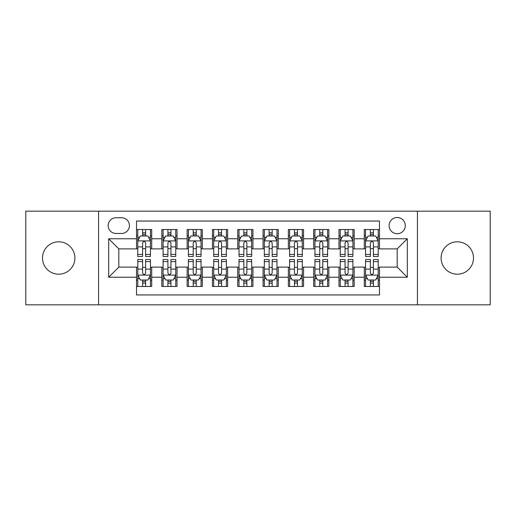 <?xml version="1.0" encoding="UTF-8"?>
<svg xmlns="http://www.w3.org/2000/svg" width="516" height="516" viewBox="0 0 516 516"><rect width="100%" height="100%" fill="white"/><g stroke="black" fill="none" stroke-linecap="round" stroke-linejoin="round"><path stroke-width="0.77" d="M457.299 241.804A16.196 16.196 0 0 0 441.103 258A16.196 16.196 0 0 0 457.299 274.196A16.196 16.196 0 0 0 473.495 258A16.196 16.196 0 0 0 457.299 241.804M58.701 241.804A16.196 16.196 0 0 0 42.506 258A16.196 16.196 0 0 0 58.701 274.196A16.196 16.196 0 0 0 74.897 258A16.196 16.196 0 0 0 58.701 241.804M397.191 217.507A8.101 8.101 0 0 0 389.096 225.608A8.101 8.101 0 0 0 397.191 233.703A8.101 8.101 0 0 0 405.292 225.608A8.101 8.101 0 0 0 397.191 217.507M417.438 304.821L490.2 304.821L490.2 211.179L417.438 211.179L417.438 304.821L98.562 304.821L98.562 211.179L25.8 211.179L25.8 304.821L98.562 304.821M379.479 229.53L364.296 229.53L364.296 238.766L354.17 238.766L354.17 248.886L364.296 248.886L364.296 238.766M354.17 238.766L354.17 229.53L338.986 229.53L338.986 238.766L328.86 238.766L328.86 248.886L338.986 248.886L338.986 238.766M328.86 238.766L328.86 229.53L313.676 229.53L313.676 238.766L303.556 238.766L303.556 248.886L313.676 248.886L313.676 238.766M303.556 238.766L303.556 229.53L288.367 229.53L288.367 238.766L278.247 238.766L278.247 248.886L288.367 248.886L288.367 238.766M278.247 238.766L278.247 229.53L263.063 229.53L263.063 238.766L252.937 238.766L252.937 248.886L263.063 248.886L263.063 238.766M252.937 238.766L252.937 229.53L237.753 229.53L237.753 238.766L227.633 238.766L227.633 248.886L237.753 248.886L237.753 238.766M227.633 238.766L227.633 229.53L212.444 229.53L212.444 238.766L202.324 238.766L202.324 248.886L212.444 248.886L212.444 238.766M202.324 238.766L202.324 229.53L187.14 229.53L187.14 238.766L177.014 238.766L177.014 248.886L187.14 248.886L187.14 238.766M177.014 238.766L177.014 229.53L161.831 229.53L161.831 248.886L151.704 248.886L151.704 229.53L136.521 229.53M136.521 286.47L151.704 286.47L151.704 267.114L161.831 267.114L161.831 286.47L177.014 286.47L177.014 267.114L187.14 267.114L187.14 277.234L177.014 277.234M187.14 277.234L187.14 286.47L202.324 286.47L202.324 267.114L212.444 267.114L212.444 277.234L202.324 277.234M212.444 277.234L212.444 286.47L227.633 286.47L227.633 267.114L237.753 267.114L237.753 277.234L227.633 277.234M237.753 277.234L237.753 286.47L252.937 286.47L252.937 267.114L263.063 267.114L263.063 277.234L252.937 277.234M263.063 277.234L263.063 286.47L278.247 286.47L278.247 267.114L288.367 267.114L288.367 277.234L278.247 277.234M288.367 277.234L288.367 286.47L303.556 286.47L303.556 267.114L313.676 267.114L313.676 277.234L303.556 277.234M313.676 277.234L313.676 286.47L328.86 286.47L328.86 267.114L338.986 267.114L338.986 277.234L328.86 277.234M338.986 277.234L338.986 286.47L354.17 286.47L354.17 267.114L364.296 267.114L364.296 277.234L354.17 277.234M116.023 233.451L121.589 233.451A7.843 7.843 0 0 0 129.439 225.608A7.843 7.843 0 0 0 121.589 217.758L116.023 217.758A7.843 7.843 0 0 0 108.179 225.608A7.843 7.843 0 0 0 116.023 233.451M417.438 211.179L98.562 211.179M379.479 238.766L379.479 221.048L136.521 221.048L136.521 248.886L118.809 248.886L118.809 267.114L136.521 267.114L136.521 294.952L379.479 294.952L379.479 267.114L397.191 267.114L397.191 248.886L379.479 248.886L379.479 238.766L407.317 238.766L407.317 277.234L379.479 277.234M136.521 277.234L108.683 277.234L108.683 238.766L136.521 238.766M364.296 277.234L364.296 286.47L379.479 286.47M136.521 235.857L137.785 235.857M142.597 235.857L145.635 235.857M150.44 235.857L151.704 235.857M136.521 248.635L137.785 248.635M142.597 248.635L145.635 248.635M150.44 248.635L151.704 248.635M136.521 267.365L137.785 267.365M142.597 267.365L145.635 267.365M150.44 267.365L151.704 267.365M136.521 280.143L137.785 280.143M142.597 280.143L145.635 280.143M150.44 280.143L151.704 280.143M161.831 248.635L163.095 248.635M167.906 248.635L170.938 248.635M175.75 248.635L177.014 248.635M161.831 235.857L163.095 235.857M167.906 235.857L170.938 235.857M175.75 235.857L177.014 235.857M161.831 267.365L163.095 267.365M167.906 267.365L170.938 267.365M175.75 267.365L177.014 267.365M161.831 280.143L163.095 280.143M167.906 280.143L170.938 280.143M175.75 280.143L177.014 280.143M187.14 267.365L188.405 267.365M193.21 267.365L196.248 267.365M201.059 267.365L202.324 267.365M187.14 280.143L188.405 280.143M193.21 280.143L196.248 280.143M201.059 280.143L202.324 280.143M187.14 235.857L188.405 235.857M193.21 235.857L196.248 235.857M201.059 235.857L202.324 235.857M187.14 248.635L188.405 248.635M193.21 248.635L196.248 248.635M201.059 248.635L202.324 248.635M212.444 267.365L213.714 267.365M218.52 267.365L221.558 267.365M226.363 267.365L227.633 267.365M212.444 280.143L213.714 280.143M218.52 280.143L221.558 280.143M226.363 280.143L227.633 280.143M212.444 235.857L213.714 235.857M218.52 235.857L221.558 235.857M226.363 235.857L227.633 235.857M212.444 248.635L213.714 248.635M218.52 248.635L221.558 248.635M226.363 248.635L227.633 248.635M237.753 267.365L239.018 267.365M243.829 267.365L246.867 267.365M251.673 267.365L252.937 267.365M237.753 280.143L239.018 280.143M243.829 280.143L246.867 280.143M251.673 280.143L252.937 280.143M237.753 235.857L239.018 235.857M243.829 235.857L246.867 235.857M251.673 235.857L252.937 235.857M237.753 248.635L239.018 248.635M243.829 248.635L246.867 248.635M251.673 248.635L252.937 248.635M263.063 267.365L264.327 267.365M269.133 267.365L272.171 267.365M276.982 267.365L278.247 267.365M263.063 280.143L264.327 280.143M269.133 280.143L272.171 280.143M276.982 280.143L278.247 280.143M263.063 235.857L264.327 235.857M269.133 235.857L272.171 235.857M276.982 235.857L278.247 235.857M263.063 248.635L264.327 248.635M269.133 248.635L272.171 248.635M276.982 248.635L278.247 248.635M288.367 267.365L289.637 267.365M294.442 267.365L297.48 267.365M302.286 267.365L303.556 267.365M288.367 280.143L289.637 280.143M294.442 280.143L297.48 280.143M302.286 280.143L303.556 280.143M288.367 235.857L289.637 235.857M294.442 235.857L297.48 235.857M302.286 235.857L303.556 235.857M288.367 248.635L289.637 248.635M294.442 248.635L297.48 248.635M302.286 248.635L303.556 248.635M313.676 267.365L314.941 267.365M319.752 267.365L322.79 267.365M327.596 267.365L328.86 267.365M313.676 280.143L314.941 280.143M319.752 280.143L322.79 280.143M327.596 280.143L328.86 280.143M313.676 235.857L314.941 235.857M319.752 235.857L322.79 235.857M327.596 235.857L328.86 235.857M313.676 248.635L314.941 248.635M319.752 248.635L322.79 248.635M327.596 248.635L328.86 248.635M338.986 267.365L340.25 267.365M345.062 267.365L348.094 267.365M352.905 267.365L354.17 267.365M338.986 280.143L340.25 280.143M345.062 280.143L348.094 280.143M352.905 280.143L354.17 280.143M338.986 235.857L340.25 235.857M345.062 235.857L348.094 235.857M352.905 235.857L354.17 235.857M338.986 248.635L340.25 248.635M345.062 248.635L348.094 248.635M352.905 248.635L354.17 248.635M364.296 267.365L365.56 267.365M370.365 267.365L373.403 267.365M378.215 267.365L379.479 267.365M364.296 280.143L365.56 280.143M370.365 280.143L373.403 280.143M378.215 280.143L379.479 280.143M364.296 235.857L365.56 235.857M370.365 235.857L373.403 235.857M378.215 235.857L379.479 235.857M364.296 248.635L365.56 248.635M370.365 248.635L373.403 248.635M378.215 248.635L379.479 248.635M118.809 248.886L108.683 238.766M118.809 267.114L108.683 277.234M407.317 238.766L397.191 248.886M407.317 277.234L397.191 267.114M145.635 232.819L142.597 232.819M150.44 254.42L145.635 254.42L145.635 256.484L150.44 256.484L150.44 241.043L147.911 235.98L140.32 235.98L137.785 241.043L137.785 256.484L142.597 256.484L142.597 254.42L137.785 254.42M137.785 241.043L137.785 229.53M150.44 241.043L150.44 229.53M142.597 235.98L142.597 229.53M145.635 229.53L145.635 235.98M145.635 254.42L145.635 242.939C144.622 240.991 143.609 240.991 142.597 242.939L142.597 254.42M142.597 283.181L145.635 283.181M137.785 261.58L142.597 261.58L142.597 259.516L137.785 259.516L137.785 274.957L140.32 280.02L147.911 280.02L150.44 274.957L150.44 259.516L145.635 259.516L145.635 261.58L150.44 261.58M150.44 274.957L150.44 286.47M137.785 274.957L137.785 286.47M145.635 280.02L145.635 286.47M142.597 286.47L142.597 280.02M142.597 261.58L142.597 273.061C143.609 275.009 144.622 275.009 145.635 273.061L145.635 261.58M170.938 232.819L167.906 232.819M175.75 254.42L170.938 254.42L170.938 256.484L175.75 256.484L175.75 241.043L173.221 235.98L165.623 235.98L163.095 241.043L163.095 256.484L167.906 256.484L167.906 254.42L163.095 254.42M163.095 241.043L163.095 229.53M175.75 241.043L175.75 229.53M167.906 235.98L167.906 229.53M170.938 229.53L170.938 235.98M170.938 254.42L170.938 242.939C169.932 240.991 168.919 240.991 167.906 242.939L167.906 254.42M196.248 232.819L193.21 232.819M201.059 254.42L196.248 254.42L196.248 256.484L201.059 256.484L201.059 241.043L198.525 235.98L190.933 235.98L188.405 241.043L188.405 256.484L193.21 256.484L193.21 254.42L188.405 254.42M188.405 241.043L188.405 229.53M201.059 241.043L201.059 229.53M193.21 235.98L193.21 229.53M196.248 229.53L196.248 235.98M196.248 254.42L196.248 242.939C195.235 240.991 194.222 240.991 193.21 242.939L193.21 254.42M221.558 232.819L218.52 232.819M226.363 254.42L221.558 254.42L221.558 256.484L226.363 256.484L226.363 241.043L223.834 235.98L216.243 235.98L213.714 241.043L213.714 256.484L218.52 256.484L218.52 254.42L213.714 254.42M213.714 241.043L213.714 229.53M226.363 241.043L226.363 229.53M218.52 235.98L218.52 229.53M221.558 229.53L221.558 235.98M221.558 254.42L221.558 242.939C220.545 240.991 219.532 240.991 218.52 242.939L218.52 254.42M246.867 232.819L243.829 232.819M251.673 254.42L246.867 254.42L246.867 256.484L251.673 256.484L251.673 241.043L249.144 235.98L241.553 235.98L239.018 241.043L239.018 256.484L243.829 256.484L243.829 254.42L239.018 254.42M239.018 241.043L239.018 229.53M251.673 241.043L251.673 229.53M243.829 235.98L243.829 229.53M246.867 229.53L246.867 235.98M246.867 254.42L246.867 242.939C245.855 240.991 244.842 240.991 243.829 242.939L243.829 254.42M167.906 283.181L170.938 283.181M163.095 261.58L167.906 261.58L167.906 259.516L163.095 259.516L163.095 274.957L165.623 280.02L173.221 280.02L175.75 274.957L175.75 259.516L170.938 259.516L170.938 261.58L175.75 261.58M175.75 274.957L175.75 286.47M163.095 274.957L163.095 286.47M170.938 280.02L170.938 286.47M167.906 286.47L167.906 280.02M167.906 261.58L167.906 273.061C168.913 275.009 169.925 275.009 170.938 273.061L170.938 261.58M193.21 283.181L196.248 283.181M188.405 261.58L193.21 261.58L193.21 259.516L188.405 259.516L188.405 274.957L190.933 280.02L198.525 280.02L201.059 274.957L201.059 259.516L196.248 259.516L196.248 261.58L201.059 261.58M201.059 274.957L201.059 286.47M188.405 274.957L188.405 286.47M196.248 280.02L196.248 286.47M193.21 286.47L193.21 280.02M193.21 261.58L193.21 273.061C194.222 275.009 195.235 275.009 196.248 273.061L196.248 261.58M218.52 283.181L221.558 283.181M213.714 261.58L218.52 261.58L218.52 259.516L213.714 259.516L213.714 274.957L216.243 280.02L223.834 280.02L226.363 274.957L226.363 259.516L221.558 259.516L221.558 261.58L226.363 261.58M226.363 274.957L226.363 286.47M213.714 274.957L213.714 286.47M221.558 280.02L221.558 286.47M218.52 286.47L218.52 280.02M218.52 261.58L218.52 273.061C219.532 275.009 220.545 275.009 221.558 273.061L221.558 261.58M243.829 283.181L246.867 283.181M239.018 261.58L243.829 261.58L243.829 259.516L239.018 259.516L239.018 274.957L241.553 280.02L249.144 280.02L251.673 274.957L251.673 259.516L246.867 259.516L246.867 261.58L251.673 261.58M251.673 274.957L251.673 286.47M239.018 274.957L239.018 286.47M246.867 280.02L246.867 286.47M243.829 286.47L243.829 280.02M243.829 261.58L243.829 273.061C244.836 275.009 245.848 275.009 246.867 273.061L246.867 261.58M272.171 232.819L269.133 232.819M276.982 254.42L272.171 254.42L272.171 256.484L276.982 256.484L276.982 241.043L274.447 235.98L266.856 235.98L264.327 241.043L264.327 256.484L269.133 256.484L269.133 254.42L264.327 254.42M264.327 241.043L264.327 229.53M276.982 241.043L276.982 229.53M269.133 235.98L269.133 229.53M272.171 229.53L272.171 235.98M272.171 254.42L272.171 242.939C271.164 240.991 270.152 240.991 269.133 242.939L269.133 254.42M269.133 283.181L272.171 283.181M264.327 261.58L269.133 261.58L269.133 259.516L264.327 259.516L264.327 274.957L266.856 280.02L274.447 280.02L276.982 274.957L276.982 259.516L272.171 259.516L272.171 261.58L276.982 261.58M276.982 274.957L276.982 286.47M264.327 274.957L264.327 286.47M272.171 280.02L272.171 286.47M269.133 286.47L269.133 280.02M269.133 261.58L269.133 273.061C270.145 275.009 271.158 275.009 272.171 273.061L272.171 261.58M297.48 232.819L294.442 232.819M302.286 254.42L297.48 254.42L297.48 256.484L302.286 256.484L302.286 241.043L299.757 235.98L292.166 235.98L289.637 241.043L289.637 256.484L294.442 256.484L294.442 254.42L289.637 254.42M289.637 241.043L289.637 229.53M302.286 241.043L302.286 229.53M294.442 235.98L294.442 229.53M297.48 229.53L297.48 235.98M297.48 254.42L297.48 242.939C296.468 240.991 295.455 240.991 294.442 242.939L294.442 254.42M294.442 283.181L297.48 283.181M289.637 261.58L294.442 261.58L294.442 259.516L289.637 259.516L289.637 274.957L292.166 280.02L299.757 280.02L302.286 274.957L302.286 259.516L297.48 259.516L297.48 261.58L302.286 261.58M302.286 274.957L302.286 286.47M289.637 274.957L289.637 286.47M297.48 280.02L297.48 286.47M294.442 286.47L294.442 280.02M294.442 261.58L294.442 273.061C295.455 275.009 296.468 275.009 297.48 273.061L297.48 261.58M322.79 232.819L319.752 232.819M327.596 254.42L322.79 254.42L322.79 256.484L327.596 256.484L327.596 241.043L325.067 235.98L317.475 235.98L314.941 241.043L314.941 256.484L319.752 256.484L319.752 254.42L314.941 254.42M314.941 241.043L314.941 229.53M327.596 241.043L327.596 229.53M319.752 235.98L319.752 229.53M322.79 229.53L322.79 235.98M322.79 254.42L322.79 242.939C321.778 240.991 320.765 240.991 319.752 242.939L319.752 254.42M319.752 283.181L322.79 283.181M314.941 261.58L319.752 261.58L319.752 259.516L314.941 259.516L314.941 274.957L317.475 280.02L325.067 280.02L327.596 274.957L327.596 259.516L322.79 259.516L322.79 261.58L327.596 261.58M327.596 274.957L327.596 286.47M314.941 274.957L314.941 286.47M322.79 280.02L322.79 286.47M319.752 286.47L319.752 280.02M319.752 261.58L319.752 273.061C320.765 275.009 321.778 275.009 322.79 273.061L322.79 261.58M348.094 232.819L345.062 232.819M352.905 254.42L348.094 254.42L348.094 256.484L352.905 256.484L352.905 241.043L350.377 235.98L342.779 235.98L340.25 241.043L340.25 256.484L345.062 256.484L345.062 254.42L340.25 254.42M340.25 241.043L340.25 229.53M352.905 241.043L352.905 229.53M345.062 235.98L345.062 229.53M348.094 229.53L348.094 235.98M348.094 254.42L348.094 242.939C347.087 240.991 346.075 240.991 345.062 242.939L345.062 254.42M345.062 283.181L348.094 283.181M340.25 261.58L345.062 261.58L345.062 259.516L340.25 259.516L340.25 274.957L342.779 280.02L350.377 280.02L352.905 274.957L352.905 259.516L348.094 259.516L348.094 261.58L352.905 261.58M352.905 274.957L352.905 286.47M340.25 274.957L340.25 286.47M348.094 280.02L348.094 286.47M345.062 286.47L345.062 280.02M345.062 261.58L345.062 273.061C346.068 275.009 347.081 275.009 348.094 273.061L348.094 261.58M373.403 232.819L370.365 232.819M378.215 254.42L373.403 254.42L373.403 256.484L378.215 256.484L378.215 241.043L375.68 235.98L368.089 235.98L365.56 241.043L365.56 256.484L370.365 256.484L370.365 254.42L365.56 254.42M365.56 241.043L365.56 229.53M378.215 241.043L378.215 229.53M370.365 235.98L370.365 229.53M373.403 229.53L373.403 235.98M373.403 254.42L373.403 242.939C372.391 240.991 371.378 240.991 370.365 242.939L370.365 254.42M370.365 283.181L373.403 283.181M365.56 261.58L370.365 261.58L370.365 259.516L365.56 259.516L365.56 274.957L368.089 280.02L375.68 280.02L378.215 274.957L378.215 259.516L373.403 259.516L373.403 261.58L378.215 261.58M378.215 274.957L378.215 286.47M365.56 274.957L365.56 286.47M373.403 280.02L373.403 286.47M370.365 286.47L370.365 280.02M370.365 261.58L370.365 273.061C371.378 275.009 372.391 275.009 373.403 273.061L373.403 261.58M161.831 277.234L151.704 277.234M161.831 238.766L151.704 238.766M150.375 240.914L137.849 240.914M137.785 237.373L139.623 237.373M148.608 237.373L150.44 237.373M142.597 246.912L137.785 246.912M150.44 246.912L145.635 246.912M145.635 234.432L142.597 234.432M137.849 275.086L150.375 275.086M150.44 278.627L148.608 278.627M139.623 278.627L137.785 278.627M145.635 269.088L150.44 269.088M137.785 269.088L142.597 269.088M142.597 281.568L145.635 281.568M175.685 240.914L163.159 240.914M163.095 237.373L164.933 237.373M173.918 237.373L175.75 237.373M167.906 246.912L163.095 246.912M175.75 246.912L170.938 246.912M170.938 234.432L167.906 234.432M200.995 240.914L188.469 240.914M188.405 237.373L190.236 237.373M199.221 237.373L201.059 237.373M193.21 246.912L188.405 246.912M201.059 246.912L196.248 246.912M196.248 234.432L193.21 234.432M226.305 240.914L213.772 240.914M213.714 237.373L215.546 237.373M224.531 237.373L226.363 237.373M218.52 246.912L213.714 246.912M226.363 246.912L221.558 246.912M221.558 234.432L218.52 234.432M251.608 240.914L239.082 240.914M239.018 237.373L240.856 237.373M249.841 237.373L251.673 237.373M243.829 246.912L239.018 246.912M251.673 246.912L246.867 246.912M246.867 234.432L243.829 234.432M163.159 275.086L175.685 275.086M175.75 278.627L173.918 278.627M164.933 278.627L163.095 278.627M170.938 269.088L175.75 269.088M163.095 269.088L167.906 269.088M167.906 281.568L170.938 281.568M188.469 275.086L200.995 275.086M201.059 278.627L199.221 278.627M190.236 278.627L188.405 278.627M196.248 269.088L201.059 269.088M188.405 269.088L193.21 269.088M193.21 281.568L196.248 281.568M213.772 275.086L226.305 275.086M226.363 278.627L224.531 278.627M215.546 278.627L213.714 278.627M221.558 269.088L226.363 269.088M213.714 269.088L218.52 269.088M218.52 281.568L221.558 281.568M239.082 275.086L251.608 275.086M251.673 278.627L249.841 278.627M240.856 278.627L239.018 278.627M246.867 269.088L251.673 269.088M239.018 269.088L243.829 269.088M243.829 281.568L246.867 281.568M276.918 240.914L264.392 240.914M264.327 237.373L266.159 237.373M275.144 237.373L276.982 237.373M269.133 246.912L264.327 246.912M276.982 246.912L272.171 246.912M272.171 234.432L269.133 234.432M264.392 275.086L276.918 275.086M276.982 278.627L275.144 278.627M266.159 278.627L264.327 278.627M272.171 269.088L276.982 269.088M264.327 269.088L269.133 269.088M269.133 281.568L272.171 281.568M302.228 240.914L289.695 240.914M289.637 237.373L291.469 237.373M300.454 237.373L302.286 237.373M294.442 246.912L289.637 246.912M302.286 246.912L297.48 246.912M297.48 234.432L294.442 234.432M289.695 275.086L302.228 275.086M302.286 278.627L300.454 278.627M291.469 278.627L289.637 278.627M297.48 269.088L302.286 269.088M289.637 269.088L294.442 269.088M294.442 281.568L297.48 281.568M327.531 240.914L315.005 240.914M314.941 237.373L316.779 237.373M325.764 237.373L327.596 237.373M319.752 246.912L314.941 246.912M327.596 246.912L322.79 246.912M322.79 234.432L319.752 234.432M315.005 275.086L327.531 275.086M327.596 278.627L325.764 278.627M316.779 278.627L314.941 278.627M322.79 269.088L327.596 269.088M314.941 269.088L319.752 269.088M319.752 281.568L322.79 281.568M352.841 240.914L340.315 240.914M340.25 237.373L342.082 237.373M351.067 237.373L352.905 237.373M345.062 246.912L340.25 246.912M352.905 246.912L348.094 246.912M348.094 234.432L345.062 234.432M340.315 275.086L352.841 275.086M352.905 278.627L351.067 278.627M342.082 278.627L340.25 278.627M348.094 269.088L352.905 269.088M340.25 269.088L345.062 269.088M345.062 281.568L348.094 281.568M378.151 240.914L365.625 240.914M365.56 237.373L367.392 237.373M376.377 237.373L378.215 237.373M370.365 246.912L365.56 246.912M378.215 246.912L373.403 246.912M373.403 234.432L370.365 234.432M365.625 275.086L378.151 275.086M378.215 278.627L376.377 278.627M367.392 278.627L365.56 278.627M373.403 269.088L378.215 269.088M365.56 269.088L370.365 269.088M370.365 281.568L373.403 281.568"/></g></svg>
